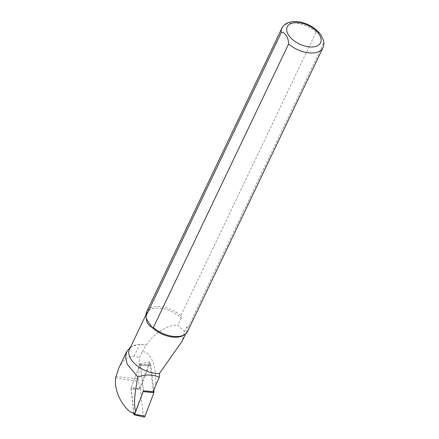 <?xml version="1.0" encoding="UTF-8"?>
<svg xmlns="http://www.w3.org/2000/svg" width="439" height="439" viewBox="0 0 439 439"><rect width="100%" height="100%" fill="white"/><g stroke="black" fill="none" stroke-linecap="round" stroke-linejoin="round"><path stroke-width="0.33" stroke-dasharray="2.19 1.65" d="M134.246 413.461A1.454 0.675 95 0 1 133.906 412.633L131.041 388.06L139.575 388.718L138.729 381.453A8.418 3.913 95 0 1 138.636 378.928L139.426 357.544L142.225 351.677C150.78 351.096 157.195 367.745 155.472 385.892M153.249 391.791L149.748 361.731L139.575 388.718M130.57 347.073L137.731 344.571L139.69 344.45A22.296 12.374 -154.5 0 1 146.028 345.098L146.22 345.076A22.01 12.215 25.5 0 0 137.994 344.544A22.01 12.215 25.5 0 0 129.423 349.482M118.744 368.261C122.695 360.315 127.82 356.276 134.114 356.139L139.426 357.544M146.22 345.076C153.387 334.622 166.178 324.63 177.855 325.206L184.473 331.648L182.196 341.098M142.225 351.672L146.028 345.098M184.473 331.648L186.833 326.709L188.265 326.951L323.521 43.384L323.581 40.679M183.826 335.138A22.01 12.215 25.5 0 0 186.449 332.18A22.01 12.215 25.5 0 0 186.833 326.709M319.4 32.887L316.168 31.981L180.912 315.548L181.258 318.072A22.01 12.215 25.5 0 0 161.332 308.436A22.01 12.215 25.5 0 0 146.714 313.226A22.01 12.215 25.5 0 0 146.061 317.128M181.258 318.072L177.855 325.206M180.912 315.548A22.724 12.61 25.5 0 0 146.615 311.778M187.634 331.341A22.724 12.61 25.5 0 0 188.265 326.951M143.399 390.836L140.233 363.673L131.041 388.06M149.748 361.731L140.233 363.673M144.036 417.05A2.272 1.054 -85 0 1 143.262 415.629L140.348 388.57L131.113 387.862L139.695 365.094A0.889 0.412 95 0 1 140.057 364.699A0.889 0.412 95 0 1 140.414 365.259L143.372 390.617L153.332 391.577M140.348 388.57L149.156 365.204A2.272 1.054 95 0 1 150.083 364.189A2.272 1.054 95 0 1 151 365.621L153.859 390.178M133.851 413.412L130.992 388.894L140.228 389.602M131.113 387.862L130.992 388.894M130.542 412.133L133.906 412.633M115.583 378.028L138.729 381.453M134.114 356.139L139.69 344.45M115.847 376.569L138.636 378.928M316.168 31.981A22.724 12.61 25.5 0 0 281.871 28.211M322.89 47.78A22.724 12.61 25.5 0 0 323.521 43.384M149.156 365.204L139.695 365.094M151 365.621L140.414 365.259M143.262 415.629L133.95 414.251M146.714 313.226L145.913 314.906M186.449 332.18L185.648 333.859M140.057 364.699L150.083 364.189"/><path stroke-width="0.66" d="M145.913 314.906L129.423 349.482A22.01 12.215 25.5 0 0 136.759 365.467A22.01 12.215 25.5 0 0 159.472 373.463L159.33 377.326C152.799 374.297 145.638 374.215 137.841 377.074C134.356 394.403 133.643 405.795 135.7 411.261L134.625 413.511L130.542 412.133C120.774 404.665 114.162 389.585 115.583 378.028L118.744 368.261L126.717 351.535M155.472 385.892L153.249 391.791L143.399 390.836L135.7 411.261M159.33 377.326L155.477 385.892M134.625 413.511A1.454 0.675 95 0 1 134.4 413.538A1.454 0.675 95 0 1 134.246 413.461M137.841 377.074L127.217 364.266L125.57 357.494L126.723 351.54L130.57 347.073M182.196 341.098L159.472 373.463M319.658 33.188C313.424 26.082 304.699 22.685 299.475 21.95C295.085 21.182 291.178 21.478 287.748 22.844C287.188 23.091 284.181 24.068 281.871 28.211L146.615 311.778A22.724 12.61 25.5 0 0 145.946 315.806A22.724 12.61 25.5 0 0 145.984 316.173L281.24 32.607C284.379 31.059 288.999 38.259 288.593 44.01L153.343 327.576L151.905 327.335A22.01 12.215 25.5 0 0 183.826 335.138L184.929 334.397A22.724 12.61 25.5 0 0 187.634 331.341L322.89 47.78C323.933 45.486 324.152 43.071 323.548 40.536L321.063 35.125L319.4 32.887M145.946 315.806L146.061 317.128A22.01 12.215 25.5 0 0 146.33 318.698L151.905 327.335C148.481 325.464 146.621 322.588 146.33 318.698L145.984 316.173M153.343 327.576A22.724 12.61 25.5 0 0 184.929 334.397M153.859 390.178L153.908 392.68L145.1 416.046L134.669 414.416L143.383 390.869M133.851 413.412L133.95 414.251A0.889 0.412 -85 0 0 134.252 414.806L144.036 417.05A2.272 1.054 -85 0 0 145.1 416.046M134.252 414.806A0.889 0.412 -85 0 0 134.669 414.416M281.871 28.211A22.724 12.61 25.5 0 0 281.24 32.607M288.593 44.01A22.724 12.61 25.5 0 0 322.89 47.78M319.246 34.522A18.46 10.245 -154.5 0 1 303.047 45.491A18.46 10.245 -154.5 0 1 289.427 24.375A18.46 10.245 -154.5 0 1 319.246 34.522M153.332 391.577L154.029 391.648M153.908 392.68L143.251 391.648M133.368 413.302L134.4 413.538M185.648 333.859L182.07 341.366"/></g></svg>
